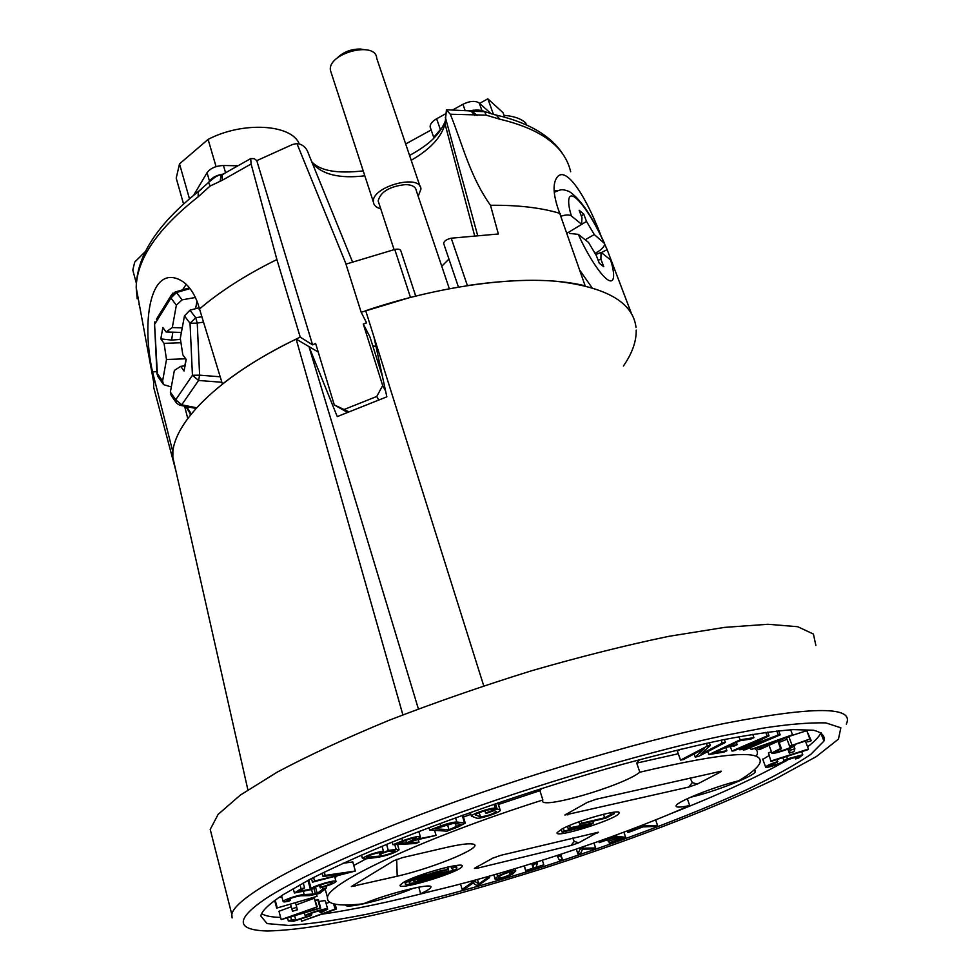 <?xml version="1.0" encoding="UTF-8"?>
<svg xmlns="http://www.w3.org/2000/svg" width="980" height="980" viewBox="0 0 980 980"><rect width="100%" height="100%" fill="white"/><g stroke="black" fill="none" stroke-linecap="round" stroke-linejoin="round"><path stroke-width="1.47" d="M199.136 309.288C219.765 291.575 245.686 274.988 276.887 259.529L300.223 337.12C269.316 351.906 243.383 367.561 222.423 384.074L197.654 302.881C193.109 291.023 187.033 283.269 179.401 279.643C149.499 265.507 141.585 323.02 152.537 371.885L172.897 452.037L172.799 459.216L176.008 471.319L172.676 456.558C171.316 424.45 217.364 377.067 296.144 339.08L402.878 714.849M483.728 685.841L365.712 310.697C434.018 287.63 505.607 277.009 555.819 281.236C606.338 286.932 633.08 302.367 636.032 327.541M296.144 339.08L308.957 346.589L418.387 708.92M318.218 352.028L308.957 346.589L337.255 416.598L386.843 396.827L373.931 336.826M815.875 645.465L813.425 634.048L797.696 626.71L768.014 624.272L724.6 627.384L668.813 636.339C626.232 645.171 580.528 656.637 531.711 670.724C482.43 686.024 434.924 702.525 389.207 720.239C345.952 738.111 308.614 755.421 277.168 772.167L240.406 795.05L218.148 814.356L210.222 829.411L211.986 836.357M411.612 906.108C348.329 921.972 300.248 930.265 267.368 931C235.886 930.081 235.249 919.363 265.457 898.832C294.012 879.77 364.511 846.879 460.539 812.481C556.53 778.083 659.699 749.039 723.546 735.686L762.281 728.263C787.418 724.318 808.573 722.517 825.76 722.873L840.852 727.797L838.439 739.128L816.254 756.634L775.731 778.794C707.964 811.391 615.624 845.323 542.614 868.611C489.167 885.381 445.667 897.509 411.612 906.108M721.243 771.199L596.257 799.227L587.277 802.412L564.86 815.017L688.854 787.038L692.26 782.628L697.295 784.073L720.08 772.252L720.802 771.138M690.165 777.936L692.26 782.628M565.705 814.343L567.849 814.907M475.374 867.741L477.37 868.194L571.009 845.495L574.255 841.391L572.663 838.096M598.327 832.241L500.903 855.295L492.891 858.113L475.104 867.888L474.406 868.439L477.37 868.194M574.255 841.391L578.641 842.825L598.008 832.179M446.17 847.492L402.56 857.61L393.605 860.795L351.355 886.557L397.206 876.23C436.088 867.288 486.925 845.777 472.446 843.988C468.06 843.327 459.302 844.503 446.17 847.492M352.567 885.651L355.054 886.275M283.208 894.667L309.986 879.317C332.857 867.79 360.358 855.332 392.515 841.967C460 814.797 544.108 786.327 620.952 764.743C658.45 754.588 692.603 746.245 723.399 739.716C751.636 734.351 774.911 730.982 793.236 729.622L813.327 730.21C821.828 732.305 825.356 735.943 823.911 741.113L810.73 754.441C794.878 765.16 773.245 777.054 745.866 790.125C687.433 816.781 610.332 845.483 532.091 870.203C472.458 888.639 417.505 903.291 367.218 914.169C336.005 920.306 309.864 924.067 288.794 925.463L267.075 923.589L260.79 915.957C261.819 910.849 269.279 903.756 283.208 894.667M721.305 771.383L720.08 772.252M697.295 784.073L688.854 787.038M561.736 829.141C576.804 820.579 622.716 807.826 619.054 813.155C617.915 818.913 553.712 839.101 557.154 832.596L561.736 829.141M403.344 882.478C416.427 874.466 465.476 861.028 462.107 866.295C461.58 871.735 397.268 891.335 400.11 885.148L403.344 882.478M598.364 832.363L597.469 833.012M578.641 842.825L571.009 845.495M639.842 772.216C622.949 785.948 537.432 810.779 542.773 800.231L542.883 799.974C424.499 837.447 327.541 883.029 327.491 897.496C326.622 904.43 338.553 906.537 363.31 903.817C389.44 892.89 434.091 882.123 430.808 887.353C430.269 888.738 426.876 890.845 420.653 893.687C502.373 875.581 616.187 838.292 689.7 805.511C680.157 807.532 675.636 807.606 676.114 805.744C676.641 801.775 713.759 786.903 738.785 780.754C750.521 773.661 757.528 767.818 759.806 763.2C764.743 749.161 724.747 752.162 639.842 772.216L636.718 763.102L639.56 759.659M261.623 913.703C265.298 915.957 271.632 917.194 280.611 917.403M322.408 914.144C353.437 909.636 390.077 901.919 432.327 891.016M670.736 813.694C721.733 793.641 761.766 775.058 790.799 757.969M807.569 746.821C814.527 741.554 818.949 736.96 820.823 733.04L821.069 732.477M542.883 799.974L539.894 790.676L498.44 804.47M470.841 814.319L463.43 817.063M368.039 856.153L368.455 857.61L353.792 865.463M336.887 876.181L334.94 877.664M326.487 886.043L326.058 886.753M325.152 889.032L326.303 893.123M539.894 790.676L541.891 788.361M756.842 755.127C758.042 752.407 757.356 750.264 754.808 748.683M678.283 753.742L636.718 763.102M753.841 770.207L755.458 771.615C754.282 776.209 714.628 791.791 690.459 797.279M687.311 798.712L689.7 805.511M420.653 893.687L418.742 887.145M413.683 888.149C389.219 898.587 344.985 909.624 345.646 904.944M768.467 752.812L770.978 761.436L768.467 752.812L771.481 751.856M770.978 761.436L807.9 749.7L808.427 749.063L805.413 741.076L794.621 744.506M680.953 749.149L677.339 751.06L680.524 760.125L707.352 746.074L706.372 743.306M768.859 755.702L762.808 759.365M789.623 746.282L809.897 738.981L811.269 740.721L806.761 730.676L788.778 736.507L786.524 737.989L789.623 746.282L791.46 746.478C791.007 748.095 774.139 753.608 775.327 751.758L781.44 748.671L778.586 741.027M786.989 739.251L779.112 742.423M281.86 896.737L278.835 897.582M291.244 906.745L278.994 911.278L281.187 919.608L317.287 906.819L314.323 898.207L296.107 904.944M317.287 906.819L311.603 908.913L313.698 909.661L320.693 908.068L318.451 899.812L315.499 900.204M327.614 909.036L325.446 901.086C325.397 900.448 323.229 900.62 318.941 901.612M329.513 902.237L326.095 903.474M324.27 872.102L325.176 875.41L355.348 871.036L352.8 861.935L342.865 863.307M776.797 730.982L778.304 735.024L780.178 734.878L778.659 730.786M780.178 734.878L745.278 749.761L743.355 749.945L742.975 748.904M743.355 749.945L766.936 739.888L741.101 749.614L739.508 749.761L739.092 748.622M739.508 749.761L757.589 740.696L733.898 750.839L731.95 751.023L730.357 746.638M731.95 751.023L767.095 735.968L765.76 732.366M767.095 735.968L769.018 735.808L767.646 732.109M769.018 735.808L747.079 746.785L778.304 735.024M787.834 749.112L789.341 753.155L790.101 750.3L789.414 748.463M790.101 750.3L794.866 748.72L793.923 746.221M794.866 748.72L794.045 751.587L789.341 753.155M707.817 751.574L708.883 754.551L724.134 752.04L726.903 750.741L714.163 752.836L725.751 747.373L734.351 745.988L737.156 744.665L736.323 742.399M726.903 750.741L725.69 747.409M708.883 754.551L740.096 739.839L738.957 736.715M740.096 739.839L753.939 737.634L752.726 734.326M753.939 737.634L751.096 738.969L739.753 740.782L728.557 746.05L737.156 744.665M750.3 747.617L750.999 749.504L792.526 734.755L790.652 729.769M792.526 734.755L759.524 749.614L758.091 749.59L757.418 747.764M758.091 749.59L763.31 747.238L759.071 747.177L750.999 749.504M771.432 760.835L808.427 749.063M724.367 739.52L725.42 742.436L698.458 756.425L695.249 757.087L694.134 753.939M695.249 757.087L704.461 748.548L683.477 759.512L680.524 760.125M707.352 746.074L710.329 745.474L709.324 742.656M710.329 745.474L700.957 754.122L722.187 743.085L721.145 740.182M722.187 743.085L725.42 742.436M782.763 757.699L784.221 760.848C783.841 762.305 767.806 767.548 768.884 765.87L777.471 762.024L777.152 759.476M783.829 760.578L787.491 758.863L786.597 756.474M787.491 758.863L802.792 754.723L801.64 751.685M802.792 754.723L798.774 757.993L795.601 758.949L795.001 757.332M795.601 758.949L798.872 756.278L787.516 759.77C786.965 761.852 764.057 769.337 765.588 766.936C766.826 765.613 770.917 763.775 777.875 761.448M791.889 744.825L788.778 736.507M809.897 738.981L806.761 730.676M811.269 740.721L807.814 741.933L806.663 740.525L794.008 744.629L794.927 745.339C794.278 747.654 770.194 755.531 771.86 752.885L780.595 748.475L777.936 741.321M780.595 748.475L781.44 748.671M644.056 824.474L644.534 825.895L657.531 825.393L655.645 819.88M657.531 825.393L654.799 826.434L642.954 826.899L628.866 832.253L627.653 832.314L627.188 830.942M627.653 832.314L644.534 825.895M497.607 876.414C498.881 874.675 516.779 869.236 515.75 870.902L513.14 873.621C511.756 875.361 494.214 880.702 495.157 879.085L497.607 876.414L496.872 874.038M531.76 863.601L533.193 868.158L534.002 862.902M534.394 864.164L537.395 863.221L536.991 861.971M537.395 863.221L536.134 867.239L543.802 864.826L542.357 860.269M543.802 864.826L525.733 870.853L524.19 865.928M525.733 870.853L524.398 865.867M525.844 870.473L533.193 868.158M557.436 856.789L560.425 855.822L562.312 859.166L559.384 860.134L557.032 855.54M560.425 855.822L560.021 854.56M562.312 859.166L560.756 854.327M576.326 849.121L577.906 853.997L579.964 849.28L579.548 848.019M579.964 849.28L583.21 848.166L582.794 846.904M583.21 848.166L595.62 847.957L593.99 843.02M595.62 847.957L592.643 848.974L582.586 849.158L580.871 852.992L577.906 853.997M276.666 908.105L317.055 896.345L276.666 908.105L274.682 900.547M277.132 907.468L275.209 900.155M317.055 896.345L316.479 894.201M316.589 906.561L314.323 898.207M313.698 909.661L313.318 908.276M320.007 907.811L317.765 899.542M320.693 908.068L281.187 919.608M311.383 913.311L311.787 914.793L310.783 915.749L293.596 921.249L288.341 920.967L291.526 919.865L295.813 920.098L307.941 916.214L305.233 915.896C305.16 914.022 328.778 907.014 327.663 909.232L321.587 912.307L320.056 912.38L319.59 910.677M311.787 914.793L308.614 914.891C308.565 913.581 325.066 908.693 324.307 910.224L320.056 912.38M288.341 920.967L287.495 917.758M291.526 919.865L290.717 916.815M295.813 920.098L294.637 915.675M301.007 918.885L301.632 921.212L335.05 909.085L333.616 903.866M335.05 909.085L336.446 909.048L335.099 904.185M336.446 909.048L301.632 921.212M355.348 871.036L312.449 882.159L311.469 878.545M312.449 882.159L314.568 881.032L313.6 877.455M314.568 881.032L347.569 872.972L323.02 876.549L322.102 873.18M323.02 876.549L325.176 875.41M311.162 888.811L308.774 879.954L311.162 888.811C311.15 886.496 337.291 878.827 336.005 881.51C334.376 883.286 329.121 885.418 320.227 887.905L319.505 885.271M320.227 887.905L321.232 887.084L320.632 884.867M314.948 887.611L314.911 887.721C314.899 886.104 333.163 880.738 332.281 882.613C331.142 883.85 327.467 885.344 321.232 887.084M315.046 887.954L310.378 889.828L294.392 893.001L293.204 888.542M294.392 893.001L301.081 888.725L299.99 884.695M301.081 888.725L304.56 887.905L303.224 882.919M304.56 887.905L299.072 891.408L310.342 889.179L307.965 880.383M310.342 889.179L311.162 888.848M462.144 889.423L471.956 882.478L475.141 881.596L478.804 883.911L486.705 878.399L489.584 877.602L479.502 884.609L476.672 885.393L472.985 883.115L465.28 888.554L462.144 889.423L460.527 884.021M471.956 882.478L471.539 881.094M475.141 881.596L474.737 880.236M478.804 883.911L477.456 879.489M486.705 878.399L486.301 877.039M489.584 877.602L489.167 876.23M291.795 908.84L296.732 907.345L295.531 902.85L297.393 909.783L292.518 911.265L290.57 904.234M296.732 907.345L297.393 909.783M382.029 846.267L383.401 851.044C373.172 853.09 366.189 855.577 362.465 858.505L365.565 858.884L378.464 857.206C388.533 855.16 395.406 852.698 399.08 849.819L396.165 849.427L394.756 844.601M383.401 851.044L380.448 852.343C373.576 853.715 368.884 855.393 366.385 857.353L381.343 855.944L380.816 854.119M379.003 852.576L379.493 854.278L387.921 851.387L395.222 850.971C392.747 852.906 388.117 854.56 381.343 855.944M379.493 854.278L388.301 850.432L386.561 844.393M388.301 850.432L396.165 849.427M392.159 842.114L392.907 844.699L415.716 843.511L419.036 842.188L408.599 842.714L414.087 840.522L436.051 835.389L417.358 839.125L420.445 837.03C418.693 835.903 412.727 837.165 402.547 840.828L401.788 838.231M436.051 835.389L434.557 830.391M419.036 842.188L418.288 839.676M392.907 844.699L402.547 840.828M428.958 827.659L429.693 830.097L446.929 831.138L457.905 827.034L465.28 823.114L456.852 822C453.336 822.048 448.019 823.335 440.902 825.883L440.167 823.445M429.693 830.097L440.902 825.883M494.067 804.176L495.341 808.304C492.83 806.957 471.478 813.914 471.392 816.107L476.66 818.129C479.416 819.329 500.106 812.543 500.278 810.387L497.767 802.914M495.341 808.304L491.482 809.664C489.767 808.77 475.435 813.437 475.361 814.919L480.457 816.793L479.196 812.677M484.88 810.73L485.566 812.984L486.521 813.302L494.202 810.595L496.358 811.587C491.923 814.454 486.619 816.181 480.457 816.793M485.566 812.984L497.117 808.929L495.488 803.698M497.117 808.929L499.947 809.921M322.42 887.304L322.873 888.946L326.413 888.027L325.924 886.226M290.092 898.587L290.533 900.253L286.809 900.412C289.933 898.329 294.625 896.786 300.872 895.781L309.643 895.61L319.75 893.356L326.413 888.027M313.943 888.395L315.45 893.932L304.168 894.556C299.66 894.458 282.926 899.971 283.11 901.49C283.134 902.102 284.996 902.017 288.684 901.257L290.533 900.253M315.45 893.932L317.226 893.466L315.499 887.12M317.226 893.466L322.873 888.946M616.371 834.972L616.812 836.308L599.209 842.629L614.742 837.435L618.086 837.802L608.237 841.33L607.784 839.933M599.209 842.629L598.78 841.33M616.812 836.308L625.644 837.312L623.929 832.167M625.644 837.312L609.903 842.947L608.605 841.367M609.107 842.874L622.018 838.243L618.895 837.888L608.237 841.33M561.234 829.411L562.128 832.155L581.704 827.524C587.89 825.858 591.822 824.327 593.5 822.918L570.311 827.745L569.564 825.454M570.311 827.745L568.265 828.847L567.469 826.373M568.265 828.847L589.691 824.119L583.737 826.434L564.137 831.065L563.267 828.345M564.137 831.065L562.128 832.155M613.823 812.224L614.301 813.645L611.079 814.405L610.528 812.726M611.079 814.405L604.685 817.798L603.509 814.245M604.685 817.798L581.777 823.176L581.067 821.032M581.777 823.176L579.707 824.29L578.898 821.804M579.707 824.29L605.799 818.153L614.301 813.645M424.401 877.112L414.491 880.077L414.209 879.121M428.003 877.786L428.211 878.484L439.751 874.552L417.186 881.547L413.364 881.155L414.491 880.077M428.211 878.484L427.39 879.232L427.072 878.117M445.753 871.967L427.39 879.232M445.912 872.494L431.715 875.348M431.874 875.887L418.717 880.457L418.485 879.685M418.717 880.457L417.211 879.991L424.548 877.651M416.022 878.313L416.243 879.072L447.701 871.49L435.549 873.842L439.297 871.722L447.664 869.738L446.917 867.263M447.676 867.092L448.742 870.669M416.243 879.072C423.299 875.299 443.07 869.444 447.664 869.738M454.708 865.72L455.1 867.018L451.523 868.329L450.947 866.394M451.523 868.329L453.091 869.076C452.76 872.911 407.092 886.814 409.199 882.417C410.289 880.665 415.998 877.982 426.325 874.38L425.982 873.229M426.325 874.38L425.259 873.474M455.1 867.018L456.913 867.9C456.509 872.42 402.915 888.738 405.34 883.58C406.614 881.522 413.327 878.374 425.455 874.136M762.783 745.854L779.798 739.814L766.262 745.915L762.783 745.854M510.225 874.491C505.411 876.843 501.368 878.068 498.122 878.166L500.56 875.544C505.411 873.156 509.478 871.918 512.76 871.833L510.225 874.491L509.502 872.176M293.902 915.43L308.406 910.089L310.146 910.69L293.902 915.43M406.553 842.825L398.37 843.229L404.63 840.73C411.38 838.304 415.336 837.459 416.512 838.206L406.553 842.825L405.806 840.264M449.012 829.705L434.936 828.823L453.189 823.384L461.36 824.303L449.012 829.705L447.407 824.388M432.131 874.662L422.478 876.99L435.867 872.543L432.131 874.662L431.837 873.695M765.833 744.776L766.262 745.915M133.525 272.795L132.79 270.064L134.75 262.04L145.444 251.468M177.723 183.456L176.216 178.152L179.512 163.881L189.446 198.732M216.078 166.612L208.091 139.405C242.734 121.177 291.354 124.166 299.133 143.692M208.091 139.405L179.512 163.881M504.014 115.358C513.643 116.093 520.846 118.58 525.623 122.843L526.358 124.84M209.193 181.704L209.512 181.178C212.256 177.356 216.923 174.979 223.538 174.06M193.673 195.253L207.05 172.701C210.455 168.217 215.918 165.804 223.44 165.498L237.442 165.779M346.062 264.11L296.903 143.496L292.506 144.513L256.772 160.647L254.286 158.674L250.721 158.589L251.101 163.991L222.313 180.246L210.088 186.053L198.132 196.845L198.291 191.602L201.255 189.299M430.624 128.356L430.122 126.898C430.049 124.068 432.217 121.349 436.627 118.764L445.557 113.839M452.723 109.907L462.928 104.272C469.91 100.916 475.349 100.511 479.269 103.059L491.323 113.901M600.912 235.494C585.109 193.905 563.071 160.438 555.268 180.737C553.1 186.739 553.896 195.669 557.681 207.527L585.134 285.768C554.901 278.553 515.652 278.492 467.387 285.572L451.229 238.201L498.355 233.987L490.49 205.286C518.016 204.979 541.279 207.711 560.266 213.481M631.439 313.539L607.147 249.667L601.34 252.583M607.147 249.667L604.648 244.045M380.755 368.529L379.958 368.566M361.167 312.253L345.965 264.135L394.769 249.459L410.461 297.357L361.167 312.253L366.606 322.885L363.286 324.049L369.962 336.949L382.47 376.528M376.026 346.589L372.731 345.707M377.631 361.204L379.174 361.228M300.223 337.12L312.583 344.862L315.609 343.441L334.278 404.912L348.549 411.637M623.415 366.005C632.173 353.376 636.437 341.408 636.204 330.101M186.175 284.347L182.586 289.847M184.607 406.173L187.744 418.485M190.267 415.202L190.12 413.768M152.537 371.885L156.849 371.665M157.204 400.551L153.676 387.321L153.701 378.243M443.854 244.069L443.634 243.395C444.124 241.007 446.66 239.279 451.229 238.201M441.76 266.254L448.95 259.1M394.769 249.459C398.407 248.773 400.44 249.275 400.881 250.954L415.704 296.021M570.666 171.794C564.884 146.571 541.266 129.042 499.8 119.205L486.178 115.15L450.31 114.244C462.352 143.533 469.653 176.02 490.49 205.286M251.101 163.991L276.887 259.529M138.927 304.253L139.564 305.76M449.624 109.821L446.427 109.797L445.043 123.97C441.331 137.335 430.049 149.438 411.184 160.279M256.772 160.647L312.583 344.862M378.599 399.779L376.761 396.471L344.519 409.334M376.761 396.471L382.678 385.557L363.286 324.049M347.153 412.237L334.278 404.912M382.678 385.557L385.569 390.922M430.122 126.898L433.711 137.322L443.07 126.408M469.285 110.936L480.629 110.287M479.6 103.365L487.856 98.833L503.059 112.712L504.663 117.147M487.856 98.833L493.467 114.403M499.8 119.205L496.248 115.077L493.283 114.403M486.178 115.15L484.659 111.647L483.361 111.12M477.04 115.505L471.98 110.997L468.734 110.887M474.798 115.444L471.123 111.108L468.097 110.826M450.31 114.244L446.427 109.797M222.313 180.246L222.301 174.844L224.8 173.276M220.022 181.471L221.198 175.236L224.2 173.656M210.088 186.053L208.569 182.439L209.512 181.178L207.05 172.701M352.494 261.905L308.418 153.566C306.507 147.649 302.673 144.293 296.903 143.496M362.992 170.924L362.22 167.837M405.671 143.974L431.176 129.96M561.185 216.151C565.975 214.62 569.392 214.583 571.45 216.017L581.618 224.261L581.973 217.707L579.143 210.271L583.713 214.044L586.518 221.443L594.284 234.551L604.599 243.567C604.795 246.066 602.516 248.822 597.751 251.811L595.056 253.416M611.312 261.623L610.528 259.872L601.083 252.387L600.887 259.173L603.754 266.707L599.27 263.24L596.391 255.67L588.49 242.403L578.384 234.392L569.637 233.424M581.434 216.274L583.713 214.044M567.053 233.191L586.518 221.443M594.284 234.551L585.17 239.769M595.742 254.567L601.083 252.387M600.887 259.173L598.155 260.288M191.284 413.94L186.641 406.577M181.398 332.441L166.086 331.963L162.852 327.541L160.818 338.896L164.04 343.355L166.502 359.476L162.594 381.036L163.538 384.601L171.316 386.965M166.086 331.963L172.296 327.565L176.363 305.184L182.084 299.856L195.424 297.479M198.805 307.843L189.973 310.182L184.461 315.903L190.047 323.29L195.718 317.716L197.237 323.094L190.047 323.29L192.435 375.291L199.614 375.168L198.585 380.473L192.435 375.291L175.726 399.754L181.741 404.813L179.757 405.205L176.621 403.258L175.726 399.754L170.361 392.11L171.218 395.553L176.082 402.498M156.947 373.527L158.294 377.104L162.986 383.805M162.594 381.036L157.376 373.613L154.546 323.804L154.865 321.808L154.987 323.817L170.936 298.006L170.802 295.96L172.872 293.106M174.281 292.285L176.486 292.53L170.936 298.006L176.363 305.184M156.42 319.284L170.802 295.96L175.53 291.905L189.446 287.851M184.461 315.903L180.296 338.394L182.831 354.846L186.212 359.464L184.044 370.991L180.688 366.349L174.367 370.452L170.361 392.11M160.818 338.896L171.635 340.085L172.811 332.171M195.584 308.7L197.005 301.142M180.455 339.411L171.635 340.085M172.296 327.565L182.243 327.884M185.355 365.785L180.688 366.349M184.816 365.846L186.065 359.256M166.502 359.476L185.722 358.79M164.04 343.355L180.969 342.755M449.305 288.659L416.243 190.488C415.667 186.812 412.163 184.84 405.745 184.583C389.771 186.274 380.571 191.725 378.145 200.912L378.819 202.958M420.04 186.47L376.688 58.2C375.891 40.401 327.112 53.3 330.456 70.474L331.387 73.329M418.191 196.27L420.935 189.14C420.886 173.08 370.734 186.764 373.417 202.15C373.821 205.383 376.247 207.589 380.73 208.789M336.899 58.298C343.074 52.075 350.889 48.988 360.358 49.049L363.286 49.441M232.101 917.942L231.819 914.45C234.11 899.064 293.645 864.372 396.961 823.641C500.057 782.959 634.526 742.044 724.759 723.399C814.368 706.053 854.891 706.286 846.304 724.085M396.68 859.399L397.206 876.23M495.255 878.938L494.006 874.858M455.565 817.773L456.852 822M464.398 822.563L462.205 815.372M304.168 894.556L303.286 891.236M312.902 894.397L311.542 889.362M589.593 821.963L589.972 823.114M583.737 826.434L583.357 825.283M412.776 840.326L412.2 838.366M456.411 826.936L455.382 823.543M198.132 196.845C157.4 228.904 136.759 259.173 136.208 287.654L137.212 298.778M364.817 175.812C339.619 178.813 322.114 174.587 312.302 163.109M474.565 235.457L445.043 123.97M477.566 235.188L445.312 117.245M223.44 165.498L225.596 172.786M436.627 118.764L440.326 129.434M462.928 104.272L465.157 110.581M479.269 103.059L481.976 110.642M554.129 190.353L557.375 190.732M591.896 287.569L579.805 270.272M571.45 216.017C567.481 203.901 566.734 190.475 576.154 198.291C585.734 206.596 598.327 229.43 603.803 242.268M610.528 259.872C614.411 271.46 615.991 285.842 606.938 279.239C597.616 272.011 584.117 247.952 578.384 234.392M196.588 407.778L181.741 404.813L198.585 380.473L221.86 382.261M182.084 299.856L176.486 292.53L190.034 288.586M201.488 316.834L195.718 317.716L189.973 310.182M220.145 376.773L199.614 375.168L197.237 323.094L203.154 322.187M172.676 456.558L247.891 789.868M210.222 829.411L231.819 914.45M823.911 741.113L820.823 733.04M619.054 813.155L618.797 812.371M462.107 866.295L461.911 865.671M327.491 897.496L325.176 889.007M755.458 771.615L755.053 770.525M430.808 887.353L430.588 886.618M762.685 759.047L765.588 766.936M769.055 745.314L771.86 752.885M515.701 870.73L515.063 868.697M495.157 879.085L493.871 874.907M305.233 915.896L304.413 912.821M335.932 881.265L334.682 876.72M362.465 858.505L361.473 855.001M398.995 849.538L397.525 844.454M420.359 836.712L418.827 831.542M465.169 822.771L462.842 815.139M471.392 816.107L470.278 812.481M500.168 810.031L497.926 802.853M283.11 901.49L281.591 895.72M593.439 822.722L592.924 821.179M413.364 881.155L412.948 879.746M456.754 867.374L456.202 865.512M405.34 883.58L404.789 881.682M176.216 178.152L183.517 203.889M153.505 381.183L136.208 287.654C136.514 256.368 157.217 224.346 198.291 191.602L208.569 182.439C215.318 176.535 219.532 174.134 221.198 175.236L250.721 158.589M153.676 387.321L172.799 459.216M443.634 243.395L458.42 287.03M446.5 109.772L471.98 110.997C473.805 112.296 466.652 108.119 484.659 111.647C483.018 110.679 480.114 110.115 475.925 109.919L471.588 111.267L484.659 111.647L496.248 115.077C530.658 123.1 553.602 137.322 565.056 157.707M311.775 161.822C320.007 170.826 337.157 173.852 363.213 170.888M409.567 155.502C425.443 146.498 438.281 137.592 445.128 121.52M132.79 270.064L136.343 283.281M604.231 242.721C591.614 215.331 579.866 198.23 569.025 191.406C561.381 188.809 561.699 189.287 554.264 192.276M190.72 414.638L185.845 406.418M195.988 408.452L180.847 405.426M157.878 376.553L156.947 373.576L154.546 323.817M378.145 200.912L394.095 249.631M330.456 70.474L373.417 202.15"/></g></svg>
